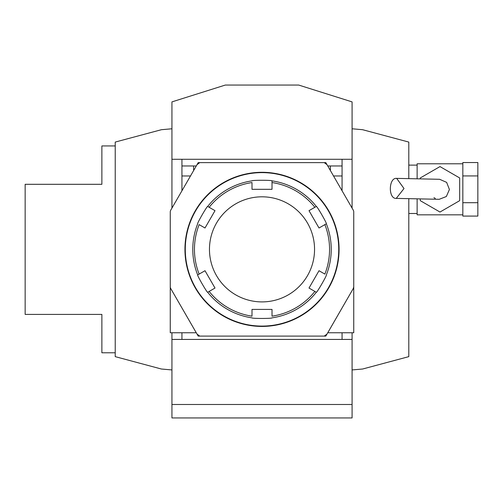 <?xml version="1.0" encoding="UTF-8"?>
<svg xmlns="http://www.w3.org/2000/svg" width="503" height="503" viewBox="0 0 503 503"><rect width="100%" height="100%" fill="white"/><g stroke="black" fill="none" stroke-linecap="round" stroke-linejoin="round"><path stroke-width="0.75" d="M352.081 128.781L352.081 208.104L352.081 101.889L352.081 128.781L362.606 129.705L408.794 142.079L408.794 178.634M408.794 198.654L408.794 356.64L362.606 369.02L352.081 369.938L352.081 339.431L352.081 404.487L171.938 404.487L171.938 339.431L352.081 339.431L352.081 332.76M171.938 339.431L171.938 332.76L181.941 332.76L181.941 339.431L181.941 332.76M327.767 332.76L353.747 332.76L353.747 287.722L327.767 332.76M171.938 128.781L161.413 129.705L115.225 142.079L115.225 356.64L161.413 369.02L171.938 369.938M171.938 417.83L171.938 404.487L171.938 417.943L352.081 417.943L352.081 404.487M352.081 101.889L298.707 85.057L225.313 85.057L171.938 101.889L171.938 208.104M327.749 165.959L342.071 165.959L342.071 190.769M342.071 175.968L333.527 175.968M190.492 175.968L181.941 175.968L181.941 165.959L196.271 165.959M181.941 190.769L181.941 175.968M352.081 159.288L171.938 159.288M197.013 334.042L198.195 336.098L200.119 336.098A3.339 3.339 0 0 1 199.748 336.073A106.755 106.755 0 0 1 197.013 334.042L170.266 287.722L170.266 332.76L196.252 332.76L170.266 287.722L170.266 211.889A3.339 3.339 0 0 1 170.712 210.223L197.013 164.676A106.755 106.755 0 0 1 199.748 162.645A3.339 3.339 0 0 1 200.119 162.62L323.894 162.62A3.339 3.339 0 0 1 324.272 162.645A106.755 106.755 0 0 1 327.007 164.676L353.301 210.223A3.339 3.339 0 0 1 353.747 211.889L353.747 286.829A3.339 3.339 0 0 1 353.301 288.496L327.007 334.042A106.755 106.755 0 0 1 324.272 336.073A3.339 3.339 0 0 1 323.894 336.098L325.825 336.098L327.007 334.042M342.071 165.959L342.071 159.288L342.071 165.959M181.941 165.959L181.941 159.288L181.941 165.959M342.071 332.76L342.071 339.431L342.071 332.76M115.225 145.939L101.876 145.939L101.876 184.305L25.15 184.305L25.15 314.413L101.876 314.413L101.876 352.779L115.225 352.779M200.119 336.098L323.894 336.098M170.266 286.829A3.339 3.339 0 0 0 170.712 288.496M184.947 249.362A77.06 77.06 0 0 1 300.543 182.62A77.06 77.06 0 0 1 300.543 316.098A77.06 77.06 0 0 1 184.947 249.362M193.617 170.548L193.617 165.959M197.013 164.676L198.195 162.62L200.119 162.62M330.396 165.959L330.396 170.548M323.894 162.62L325.825 162.62L327.007 164.676M353.747 286.829L353.301 288.496M170.266 220.886L170.266 332.76M353.747 332.76L353.747 222.672M462.835 175.924L477.85 175.924L477.85 162.538L462.835 162.538L462.835 216.083L477.85 216.083L477.85 202.696L462.835 202.696M462.835 214.831L417.132 214.831L417.132 198.836M417.132 178.81L417.132 163.789L462.835 163.789M408.794 165.122L417.132 165.122M477.85 175.924L477.85 202.696M420.301 198.899L420.301 200.672L439.987 212.04L459.667 200.672L459.667 177.949L439.987 166.581L420.301 177.949L420.301 178.879M396.238 198.389L439.213 199.307L446.343 196.522L449.418 189.512L446.645 182.375L439.641 179.294L396.666 178.376C388.561 177.396 388.077 199.012 396.238 198.389L404.01 188.543L396.666 178.376M433.932 197.66L435.271 198.402M262.006 326.089A76.726 76.726 0 0 0 338.739 249.362A76.726 76.726 0 0 0 262.006 172.63A76.726 76.726 0 0 0 185.28 249.362A76.726 76.726 0 0 0 262.006 326.089M314.551 249.362A52.545 52.545 0 0 0 235.737 203.853A52.545 52.545 0 0 0 235.737 294.865A52.545 52.545 0 0 0 314.551 249.362M316.324 206.444L314.865 207.286A67.553 67.553 0 0 0 272.016 182.551L272.016 189.31L252.003 189.31L252.003 182.551A67.553 67.553 0 0 0 209.154 207.286L215.007 210.669L205.004 228.004L199.144 224.621A67.553 67.553 0 0 0 199.144 274.097L205.004 270.715L215.007 288.049L207.695 292.274C207.324 293.211 196.698 274.814 197.685 274.94A69.225 69.225 0 0 1 197.685 223.778C196.692 223.923 207.311 205.526 207.695 206.444A69.225 69.225 0 0 1 252.003 180.866C251.381 180.074 272.626 180.074 272.016 180.866A69.225 69.225 0 0 1 316.324 206.444C316.695 205.507 327.321 223.904 326.334 223.778A69.225 69.225 0 0 1 326.334 274.94C327.327 274.795 316.708 293.199 316.324 292.274A69.225 69.225 0 0 1 272.016 317.852C272.639 318.644 251.393 318.651 252.003 317.852A69.225 69.225 0 0 1 207.695 292.274L209.154 291.432A67.553 67.553 0 0 0 252.003 316.167L252.003 309.408L272.016 309.408L272.016 316.167A67.553 67.553 0 0 0 314.865 291.432L316.324 292.274M316.261 292.237L309.005 288.049L319.015 270.715L324.869 274.097A67.553 67.553 0 0 0 324.869 224.621L326.334 223.778M326.265 223.816L319.015 228.004L309.005 210.669L316.261 206.481M199.144 274.097L197.685 274.94L199.144 274.097M272.016 182.551L272.016 180.866L272.016 182.551M209.154 207.286L207.695 206.444L209.154 207.286M408.794 213.498L417.132 213.498"/></g></svg>
